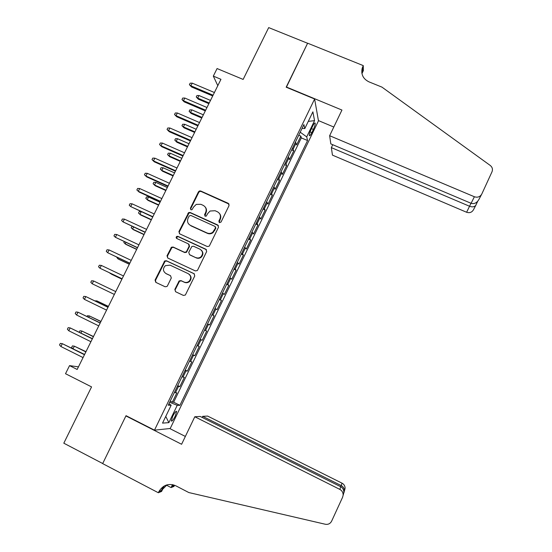 <?xml version="1.0" encoding="UTF-8"?>
<svg xmlns="http://www.w3.org/2000/svg" width="552" height="552" viewBox="0 0 552 552"><rect width="100%" height="100%" fill="white"/><g stroke="black" fill="none" stroke-linecap="round" stroke-linejoin="round"><path stroke-width="0.83" d="M219.413 222.67L221.028 222.07L229.066 205.572L228.28 203.336L200.714 191.006L199.389 190.985L198.437 191.861L190.399 208.207L190.93 209.774L191.965 209.739L193.573 207.055L196.243 204.406L200.873 204.316L203.157 205.351C205.979 206.979 206.8 209.367 205.627 212.499L204.585 214.631L205.123 216.198L206.248 216.122L207.773 213.472L210.05 211.03L215.101 210.726L217.405 211.768C220.248 213.41 221.076 215.804 219.91 218.951L218.868 221.09L219.413 222.67M175.212 416.18L176.654 411.537C176.053 410.833 174.736 412.42 172.714 416.291L171.272 420.948C171.886 421.631 173.197 420.044 175.212 416.18M174.839 289.427L175.605 291.732L183.374 295.417L185.355 295.037L194.766 275.945L193.987 273.647L166.428 260.765L164.71 260.937L155.064 280.071L155.809 282.355L165.11 286.764L166.973 286.488L167.415 285.915L171.299 277.98L170.54 275.69L165.924 273.516C162.833 271.218 162.647 268.596 165.365 265.664L170.037 265.139L188.177 273.633C191.123 275.683 191.475 278.187 189.239 281.147C187.666 282.514 185.941 282.817 184.071 282.051L181.035 280.623L179.145 280.927L174.839 289.427L175.681 291.767M314.619 99.001L286.171 87.202L307.588 43.27L268.693 27.6L243.142 79.426L217.081 68.551L213.32 76.114L220.952 79.316L77.163 369.467L69.538 365.624L65.516 373.718L91.563 386.897L63.811 443.194L102.7 463.528L126.028 415.684L154.484 430.16L314.619 99.001L318.463 120.853L170.216 428.497L154.484 430.16M207.221 246.509L209.063 246.247L209.525 245.654L218.502 227.245L217.723 224.988L190.157 212.485L188.674 212.534L178.903 231.592L179.655 233.841L207.221 246.509M206.669 251.526L197.637 270.038L197.25 270.57L195.332 270.894L167.767 258.032L167.014 255.762L171.506 247.192L173.169 247.048L184.306 252.209L186.065 252.009L186.597 251.36L189.157 246.13L188.391 243.867L176.799 238.519C175.957 237.877 175.936 237.181 176.737 236.428L177.868 236.346L205.889 249.249L206.669 251.526M170.209 401.111L172.341 402.173L176.854 392.838L175.439 392.727L178.468 386.469L177.427 386.179M177.723 385.565L179.855 386.621L184.354 377.313L182.995 377.092L186.01 370.854L184.996 370.523M185.21 370.075L187.342 371.123L191.827 361.85L190.53 361.512L193.531 355.295L192.538 354.915M192.676 354.639L194.808 355.674L199.272 346.435L198.03 345.987L201.025 339.79L200.059 339.37M200.114 339.252L202.239 340.28L206.689 331.076L205.503 330.517L208.49 324.341L207.545 323.872M208.49 324.341L209.65 324.942L214.086 315.765L211.954 314.75M212.03 314.599L212.955 315.095L215.929 308.947L217.04 309.658L221.455 300.509L219.323 299.508M219.475 299.191L220.379 299.736L223.346 293.602L224.395 294.423L228.797 285.308L226.665 284.315M226.9 283.838L227.783 284.425L230.729 278.311L231.73 279.243L236.118 270.163L233.986 269.176M234.296 268.534L235.152 269.162L238.098 263.076L239.037 264.118L243.411 255.065L241.279 254.086M241.666 253.285L242.5 253.961L245.433 247.889L246.323 249.042L250.677 240.017L248.545 239.05M249.007 238.091L249.821 238.809L252.747 232.758L253.575 234.013L257.922 225.023L255.79 224.064M256.328 222.953L257.122 223.705L260.033 217.681L260.813 219.04L265.139 210.084L263.007 209.132M263.621 207.856L264.394 208.656L267.292 202.653L268.017 204.116L272.336 195.187L270.204 194.249M270.894 192.82L271.639 193.662L274.53 187.68L275.207 189.246L279.505 180.352L277.373 179.421M278.139 177.834L278.863 178.717L281.741 172.755L282.362 174.425L286.647 165.559L284.515 164.634M285.356 162.902L286.06 163.827L288.931 157.879L289.496 159.659L293.767 150.82L292.553 148.012M291.635 149.909L293.767 150.82M312.715 126.07L311.155 129.306C309.844 132.176 309.23 134.246 309.32 135.509C309.665 136.22 310.514 135.261 311.845 132.625L313.384 129.43C314.695 126.567 315.316 124.49 315.226 123.206C314.888 122.489 314.053 123.448 312.715 126.07M172.341 402.173L173.652 402.208L179.911 405.341L307.554 140.539L306.712 136.875L300.198 132.197M179.911 405.341L177.233 405.306L168.877 422.639L162.523 423.122L171.161 405.237L168.229 405.209L303.89 124.566L304.808 128.568L312.88 111.842L314.55 120.64L306.712 136.875M173.652 402.208L301.302 137.883L300.861 136.13L296.61 144.934L295.423 142.078M286.06 163.827L286.647 165.559M278.863 178.717L279.505 180.352M271.639 193.662L272.336 195.187M264.394 208.656L265.139 210.084M257.122 223.705L257.922 225.023M249.821 238.809L250.677 240.017M242.5 253.961L243.411 255.065M235.152 269.162L236.118 270.163M227.783 284.425L228.797 285.308M220.379 299.736L221.455 300.509M212.955 315.095L214.086 315.765M202.239 340.28L201.025 339.79M194.808 355.674L193.531 355.295M187.342 371.123L186.01 370.854M179.855 386.621L178.468 386.469M78.453 366.873L69.538 365.624M213.32 76.114L217.805 85.67M298.735 135.226L300.861 136.13M301.302 137.883L307.554 140.539M302.041 128.381L304.808 128.568M288.931 157.879L288.234 156.94M281.741 172.755L281.03 171.851M274.53 187.68L273.792 186.817M267.292 202.653L266.533 201.839M260.033 217.681L259.254 216.908M252.747 232.758L251.94 232.026M245.433 247.889L244.605 247.206M238.098 263.076L237.243 262.428M230.729 278.311L229.86 277.711M223.346 293.602L222.449 293.043M194.352 273.882L166.849 261.068L165.131 261.241L155.505 280.333L155.933 282.417M215.929 308.947L215.011 308.43M204.557 330.061L205.503 330.517M197.05 345.58L198.03 345.987M189.529 361.153L190.53 361.512M181.974 376.774L182.995 377.092M171.161 405.237L168.94 403.74M174.391 392.458L175.439 392.727M169.65 402.27L177.233 405.306M308.271 121.385L314.55 120.64M168.877 422.639L165.766 416.415M219.172 222.518L220.22 219.344C221.138 217.24 220.91 215.301 219.544 213.541M205.199 206.993C206.648 208.766 206.903 210.733 205.965 212.906L204.93 216.08M229.08 204.116L201.059 191.447L199.734 191.427L198.789 192.303L190.764 208.621L190.771 209.684M218.447 225.63L190.523 212.886L189.046 212.934L179.29 231.957L179.455 233.731M215.508 227.976L214.963 226.396L190.771 215.411L189.17 216.004L188.066 218.247C186.887 221.38 187.701 223.774 190.509 225.423L207.048 232.972C209.022 233.779 210.905 233.558 212.706 232.295L215.508 227.976L215.825 228.349L215.501 226.9M189.163 224.533L190.509 225.423M215.825 228.349L213.031 232.661C211.237 233.917 209.353 234.145 207.386 233.337L190.882 225.802M188.977 244.322L189.529 246.468L186.445 252.326L184.685 252.533L173.57 247.379L171.913 247.524L167.435 256.08L167.711 258.005M206.503 249.739L178.262 236.704L177.137 236.78L176.743 238.498M195.919 257.591C197.692 258.315 199.355 258.067 200.907 256.839C203.322 253.885 203.026 251.346 200.01 249.221L193.6 246.268L191.841 246.468L188.743 252.347L189.508 254.624L196.277 257.908C198.051 258.626 199.707 258.377 201.252 257.156C203.398 254.776 203.426 252.45 201.342 250.173M196.277 257.908L189.881 254.941M189.115 274.227C191.544 276.386 191.71 278.781 189.619 281.41C188.046 282.776 186.328 283.079 184.458 282.313L181.429 280.892L179.545 281.189L175.246 289.676M170.54 275.69L166.345 273.792M194.463 273.985L193.987 273.647M198.285 99.16L196.257 96.973L196.967 95.537L198.982 95.524L197.699 98.097L198.285 99.16L208.884 103.672M196.257 96.973L197.699 98.097L209.215 103.003M198.982 95.524L210.498 100.416M213.079 95.213L190.909 85.822L191.544 86.968L189.412 84.663L190.909 85.822L192.241 83.145L214.411 92.522M191.544 86.968L212.713 95.945M189.412 84.663L190.157 83.179L192.241 83.145M332.746 144.721L331.359 147.625L332.442 155.126L466.619 212.265L471.001 203.267M331.359 147.625L469.614 206.282C472.215 207.242 474.251 206.972 475.714 205.468L477.556 201.466M286.288 86.968L341.943 110.055L329.641 135.709L474.389 196.753C477.652 197.775 480.123 196.864 481.799 194.028L492.004 171.803C492.943 169.312 492.363 167.201 490.245 165.455L381.956 87.126L368.971 81.862C363.119 78.943 360.863 74.375 362.209 68.151L363.271 65.605L307.63 43.194L286.364 87.278M363.271 65.605L363.354 70.642L361.946 73.575M318.414 120.577L333.801 127.029M329.641 135.709L330.82 143.899L471.104 203.308L474.389 196.753M362.271 71.636L361.795 72.622M475.838 205.289L473.478 209.753C471.925 212.382 469.635 213.224 466.619 212.265M361.933 73.499L362.933 70.263L362.864 66.454M481.523 194.545L478.97 199.375C476.914 202.888 474.292 204.199 471.104 203.308M477.687 201.314L475.714 205.468M194.801 416.753L339.839 489.389L340.77 486.76L200.217 416.463L194.801 416.753L181.601 444.27L125.904 415.932L102.658 463.611L158.341 492.743L161.598 491.425L164.199 485.995M343.289 494.902L343.875 492.274L342.613 497.221L331.628 521.15C330.255 523.682 328.157 524.717 325.335 524.255L188.818 492.55L175.812 485.794C168.774 482.972 163.15 484.87 158.955 491.473L158.341 492.743M174.535 485.222L173.963 486.416L171.085 487.582L172.493 484.635M166.262 485.07L171.085 487.582M126.477 415.911L125.904 415.932M169.747 428.545L185.355 436.446M202.667 416.332L341.191 485.567L342.04 483.172L207.614 416.07L202.667 416.332L202.142 417.429M173.155 484.78L172.217 486.416L173.011 484.746M163.302 486.547L161.253 490.818L158.79 491.804M342.04 483.172C343.979 484.242 344.993 485.891 345.097 488.127L344.607 490.397M343.144 494.764C343.033 492.343 341.936 490.555 339.839 489.389M167.049 484.835L161.419 490.493L158.955 491.473M344.117 492.073L344.434 490.376C344.193 488.168 343.116 486.567 341.191 485.567L340.667 486.705M343.875 492.274C343.751 489.61 342.716 487.775 340.77 486.76M191.171 113.47L189.122 111.311L189.833 109.876L191.848 109.869L190.564 112.463L191.171 113.47L201.77 118.031M189.122 111.311L190.564 112.463L202.073 117.41M191.848 109.869L203.364 114.816M184.037 127.829L181.967 125.697L182.684 124.255L184.692 124.269L183.395 126.87L184.037 127.829L194.628 132.432M181.967 125.697L183.395 126.87L194.911 131.866M184.692 124.269L196.202 129.258M176.875 142.237L174.784 140.132L175.501 138.69L177.509 138.718L176.212 141.326L176.875 142.237L187.466 146.887M174.784 140.132L176.212 141.326L187.721 146.37M177.509 138.718L189.019 143.755M169.685 156.699L167.58 154.615L168.298 153.166L170.299 153.214L169.002 155.83L169.685 156.699L180.283 161.384M167.58 154.615L169.002 155.83L180.511 160.922M170.299 153.214L181.815 158.3M205.641 110.221L183.471 100.733L184.133 101.823L181.987 99.553L183.471 100.733L184.81 98.042L206.979 107.516M184.133 101.823L205.309 110.89M181.987 99.553L182.726 98.056L184.81 98.042M198.182 125.276L176.012 115.692L176.702 116.734L174.529 114.492L176.012 115.692L177.358 112.994L199.527 122.558M176.702 116.734L197.871 125.89M174.529 114.492L175.281 112.994L177.358 112.994M190.695 140.38L168.526 130.707L169.243 131.693L167.049 129.478L168.526 130.707L169.871 128.002L192.041 137.662M169.243 131.693L190.412 140.939M167.049 129.478L167.801 127.981L169.871 128.002M183.181 155.547L161.011 145.769L161.757 146.708L159.549 144.527L161.011 145.769L162.364 143.058L184.534 152.807M161.757 146.708L182.926 156.043M159.549 144.527L160.294 143.016L162.364 143.058M162.481 171.203L160.349 169.153L161.074 167.698L163.068 167.76L161.764 170.382L162.481 171.203L173.073 175.936M160.349 169.153L161.764 170.382L173.28 175.522M163.068 167.76L174.584 172.893M175.639 170.761L153.47 160.887L154.243 161.777L152.014 159.618L153.47 160.887L154.829 158.162L176.999 168.015M154.243 161.777L175.419 171.203M152.014 159.618L152.766 158.107L154.829 158.162M155.243 185.755L153.097 183.733L153.822 182.27L155.809 182.353L154.505 184.982L155.243 185.755L165.841 190.53M153.097 183.733L154.505 184.982L166.014 190.171M155.809 182.353L167.325 187.535M168.07 186.024L145.907 176.06L146.708 176.895L144.458 174.77L145.907 176.06L147.267 173.328L169.436 183.278M146.708 176.895L167.877 186.417M144.458 174.77L145.21 173.252L147.267 173.328M147.984 200.355L145.818 198.361L146.549 196.898L148.529 196.995L147.218 199.638L147.984 200.355L158.583 205.178M145.818 198.361L147.218 199.638L158.734 204.875M148.529 196.995L160.045 202.225M160.48 201.349L138.31 191.282L139.145 192.061L136.868 189.971L138.31 191.282L139.684 188.542L161.846 198.589M139.145 192.061L160.315 201.68M136.868 189.971L137.627 188.446L139.684 188.542M141.208 211.72L139.911 214.335L140.705 215.004L151.296 219.875M141.133 211.678L139.249 211.575L138.517 213.044L139.911 214.335L151.42 219.627M132.066 203.812L130.024 203.702L129.258 205.227L130.693 206.565L132.066 203.812L154.229 213.955M152.856 216.722L130.693 206.565L152.725 216.998M133.598 227.038L132.577 229.087L133.398 229.708L143.989 234.621M132.004 226.299L131.19 227.769L132.577 229.087L144.086 234.427M124.428 219.13L122.385 219.006L121.619 220.538L123.048 221.897L124.428 219.13L146.59 229.377M145.21 232.157L123.048 221.897L145.107 232.364M125.953 242.411L125.214 243.887L126.063 244.46L136.661 249.414M124.297 241.638L123.841 242.549L125.214 243.887L136.73 249.276M116.762 234.51L114.726 234.358L113.953 235.897L115.375 237.277L116.762 234.51L138.918 244.846M137.538 247.641L115.375 237.277L137.462 247.793M118.28 257.839L117.831 258.736L118.708 259.254L129.299 264.263M116.624 257.06L117.831 258.736L129.34 264.173M109.061 249.939L107.033 249.773L106.267 251.319L107.674 252.719L109.061 249.939L131.224 260.378M129.837 263.18L107.674 252.719L129.789 263.276M111.325 274.109L121.916 279.153L111.325 274.109M110.579 273.323L110.428 273.64L109.689 272.902M101.34 265.422L99.319 265.236L98.546 266.788L99.946 268.217L101.34 265.422L123.503 275.965M122.109 278.774L99.946 268.217L122.089 278.808M103.79 285.839L104.252 286.06M92.198 283.762L90.797 282.313L91.577 280.761L93.592 280.961L115.747 291.608L93.592 280.961L92.198 283.762L114.354 294.43M108.42 306.394L96.876 300.888L108.385 306.47M94.847 300.84L96.876 300.888L96.503 301.64M108.013 307.222L85.815 296.555L107.971 307.305M84.415 299.37L83.028 297.894L83.8 296.334L85.815 296.555L84.415 299.37L106.57 310.134M100.968 321.436L89.396 315.937L100.906 321.568M87.071 316.468L87.451 315.696L89.396 315.937L88.727 317.283M100.236 322.913L78.011 312.204L100.167 323.058M76.604 315.026L75.224 313.529L76.004 311.963L78.011 312.204L76.604 315.026L98.76 325.894M93.488 336.527L81.889 331.034L93.398 336.713M79.267 332.159L79.95 330.779L81.889 331.034L80.923 332.973M92.432 338.666L70.18 327.916L92.329 338.866M68.765 330.745L67.392 329.22L68.179 327.653L70.18 327.916L68.765 330.745L90.914 341.716M85.981 351.672L74.361 346.18L85.864 351.914M72.622 348.491L71.67 347.422L72.429 345.904L74.361 346.18L73.092 348.726M84.601 354.467L62.321 343.675L84.47 354.729M60.899 346.518L59.533 344.972L60.327 343.392L62.321 343.675L60.899 346.518L83.048 357.592M293.229 148.985L296.093 143.058M311.48 128.63L313.384 129.43M310.079 131.88L311.845 132.625M220.22 219.344L219.91 218.951M204.923 215.025L204.585 214.631M205.965 212.906L205.627 212.499M190.764 208.621L190.399 208.207M198.789 192.303L198.437 191.861M201.059 191.447L200.714 191.006M228.569 203.757L228.28 203.336M219.178 221.476L218.868 221.09M179.29 231.957L178.903 231.592M188.253 213.741L187.873 213.341M190.523 212.886L190.157 212.485M218.033 225.368L217.723 224.988M207.386 233.337L207.048 232.972M214.728 230.598L214.411 230.232M167.435 256.08L167.014 255.762M171.292 248.227L170.879 247.903M173.57 247.379L173.169 247.048M184.685 252.533L184.306 252.209M186.976 251.684L186.597 251.36M189.529 246.468L189.157 246.13M178.262 236.704L177.868 236.346M179.124 281.741L178.731 281.479M181.429 280.892L181.035 280.623M184.458 282.313L184.071 282.051M155.505 280.333L155.064 280.071M164.565 261.917L164.137 261.613M166.849 261.068L166.428 260.765M343.993 492.487L343.489 493.598M172.217 486.416L174.377 485.546M178.862 281.561L179.186 280.885M176.185 411.302L176.654 411.537M314.75 123.006L315.226 123.206M199.734 191.427L199.389 190.985M189.046 212.934L188.674 212.534M213.031 232.661L212.706 232.295M171.913 247.524L171.506 247.192M186.445 252.326L186.065 252.009M177.137 236.78L176.737 236.428M201.252 257.156L200.907 256.839M179.545 281.189L179.145 280.927M189.619 281.41L189.239 281.147M165.131 261.241L164.71 260.937M362.278 71.946L362.209 68.151M172.369 486.105L174.529 485.242M345.097 488.127L344.434 490.376M343.855 492.632L344.275 491.715"/></g></svg>

